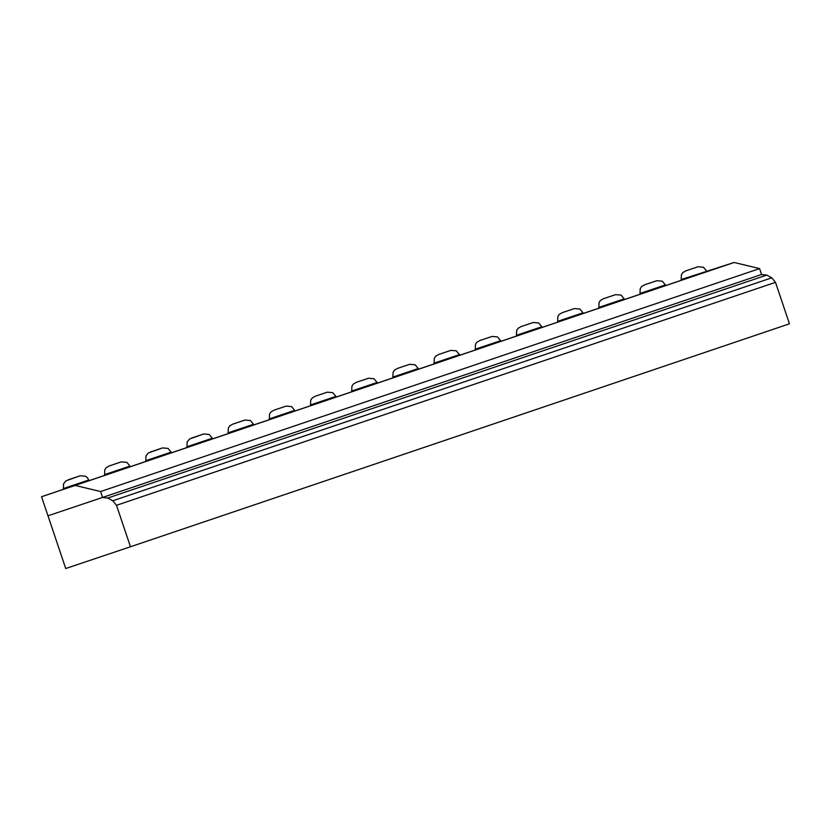 <?xml version="1.0" encoding="UTF-8"?>
<svg xmlns="http://www.w3.org/2000/svg" width="831" height="831" viewBox="0 0 831 831"><rect width="100%" height="100%" fill="white"/><g stroke="black" fill="none" stroke-linecap="round" stroke-linejoin="round"><path stroke-width="1.25" d="M65.732 568.529L47.98 515.791L102.39 497.499L107.781 498.029L112.777 500.781L116.506 505.31L130.457 546.767L65.732 568.529M130.457 546.767L789.45 323.81L775.5 282.353L771.77 277.824L766.774 275.082L107.781 498.029M766.774 275.082L761.373 274.542M771.77 277.824L112.777 500.781M775.5 282.353L116.506 505.31M41.55 496.72L75.143 485.429L100.603 491.547L102.587 497.437L47.969 515.791L41.55 496.72L89.01 480.723L87.577 477.867L85.635 476.256L80.181 475.779M685.772 270.875L682.843 272.589L681.41 274.677L681.191 279.538L734.137 262.471L75.143 485.429M706.817 271.695L665.61 285.584M644.586 284.804L641.657 286.529L640.223 288.606L640.005 293.478L665.392 284.929L665.631 285.635L624.424 299.524M603.399 298.745L600.46 300.458L599.037 302.546L598.819 307.408L624.206 298.869L624.445 299.565L583.237 313.453M562.213 312.674L559.273 314.398L557.85 316.476L557.632 321.348L583.019 312.799L583.248 313.505L500.864 341.323M479.84 340.544L476.901 342.268L475.477 344.346L475.259 349.217L500.646 340.668L500.875 341.375L459.678 355.263M434.312 363.843L418.492 369.193M397.467 368.413L394.528 370.138L393.105 372.215L392.886 377.087L418.273 368.538L418.502 369.244L377.305 383.133M356.281 382.353L353.341 384.067L351.918 386.155L351.7 391.017L377.077 382.478L377.316 383.174L336.119 397.062M315.094 396.283L312.155 398.007L310.732 400.085L310.514 404.946L335.89 396.408L336.129 397.114L294.932 411.002M273.908 410.223L270.968 411.937L269.545 414.025L269.327 418.886L294.704 410.348L294.943 411.044L253.746 424.932M232.711 424.153L229.782 425.877L228.359 427.955L228.141 432.816L253.517 424.277L253.756 424.984L212.559 438.872M203.709 433.99L189.613 438.976L187.172 441.895L186.954 446.756L212.331 438.217L212.57 438.913L171.373 452.802M145.996 461.382L130.176 466.742M109.152 465.962L106.223 467.676L104.789 469.754L104.581 474.626L129.958 466.087L130.197 466.783L88.99 480.671M734.137 262.471L759.596 268.59L100.603 491.547M759.596 268.59L761.57 274.479L102.587 497.437M78.966 476.194L68.89 479.58L78.966 476.194M120.152 462.265L110.076 465.651L120.152 462.265M202.525 434.395L192.449 437.781L202.525 434.395M171.144 452.147L171.383 452.853L146.007 461.392L145.768 460.686L171.144 452.147L168.007 448.387L162.554 447.919M161.339 448.325L151.263 451.711L161.339 448.325M243.712 420.455L233.636 423.852L243.712 420.455M284.898 406.525L274.822 409.912L284.898 406.525M326.084 392.585L316.019 395.982L326.084 392.585M367.271 378.656L357.205 382.042L367.271 378.656M408.457 364.716L398.392 368.112L408.457 364.716M459.46 354.608L459.688 355.304L434.312 363.853L434.073 363.147L459.46 354.608L456.323 350.848L450.869 350.37M449.644 350.786L439.578 354.172L449.644 350.786M490.83 336.846L480.765 340.243L490.83 336.846M532.017 322.916L521.951 326.303L532.017 322.916M573.203 308.976L563.138 312.373L573.203 308.976M614.4 295.047L604.324 298.433L614.4 295.047M655.586 281.107L645.51 284.503L655.586 281.107M696.773 267.177L686.697 270.563L696.773 267.177M79.724 475.945L68.132 479.84L79.724 475.945M80.15 475.789L66.054 480.785L63.603 483.694L63.395 488.555L88.772 480.017M120.911 462.005L109.318 465.9L120.911 462.005M203.283 434.135L191.701 438.03L203.283 434.135M162.097 448.075L150.504 451.971L162.097 448.075M244.47 420.206L232.888 424.101L244.47 420.206M285.656 406.266L274.074 410.161L285.656 406.266M326.843 392.336L315.261 396.231L326.843 392.336M368.029 378.396L356.447 382.291L368.029 378.396M409.216 364.466L397.634 368.362L409.216 364.466M450.402 350.526L438.82 354.422L450.402 350.526M491.588 336.597L480.006 340.492L491.588 336.597M532.775 322.657L521.193 326.552L532.775 322.657M521.027 326.614L518.087 328.328L516.664 330.416L516.446 335.277L526.605 331.87L541.833 326.739L538.696 322.979L533.242 322.501M573.961 308.727L562.379 312.622L573.961 308.727M615.148 294.787L603.566 298.682L615.148 294.787M656.334 280.857L644.752 284.753L656.334 280.857M697.521 266.917L685.939 270.823L697.521 266.917M63.395 488.555L63.623 489.262M129.958 466.087L126.821 462.327L121.368 461.849M121.336 461.859L109.193 465.942M104.581 474.626L104.81 475.332M212.331 438.217L209.194 434.457L203.751 433.979M186.954 446.756L187.193 447.462M162.523 447.93L148.427 452.916L145.986 455.824L145.768 460.686M253.517 424.277L250.391 420.517L244.937 420.05M244.906 420.06L232.763 424.142M228.141 432.816L228.38 433.522M294.704 410.348L291.577 406.588L286.124 406.11M286.093 406.12L273.95 410.202M269.327 418.886L269.566 419.593M335.89 396.408L332.764 392.648L327.31 392.18M327.279 392.19L315.136 396.273M310.514 404.946L310.752 405.653M377.077 382.478L373.95 378.718L368.497 378.24M368.465 378.25L356.322 382.333M351.7 391.017L351.939 391.723M418.273 368.538L415.136 364.778L409.683 364.31M409.652 364.321L397.509 368.403M392.886 377.087L393.125 377.783M450.838 350.381L438.695 354.463M438.654 354.484L435.714 356.198L434.291 358.286L434.073 363.147M500.646 340.668L497.509 336.919L492.056 336.441M492.025 336.451L479.882 340.533M475.259 349.217L475.498 349.913M533.211 322.511L521.068 326.604M516.446 335.277L516.685 335.984M541.833 326.739L542.061 327.435M583.019 312.799L579.882 309.049L574.429 308.571M574.398 308.581L562.255 312.664M557.632 321.348L557.871 322.044M624.206 298.869L621.069 295.109L615.615 294.631M615.584 294.641L603.441 298.734M598.819 307.408L599.058 308.114M665.392 284.929L662.255 281.179L656.802 280.701M656.77 280.712L644.627 284.794M640.005 293.478L640.244 294.174M706.579 270.999L703.442 267.239L697.988 266.761M697.957 266.772L685.814 270.864M681.191 279.538L681.43 280.244"/></g></svg>
